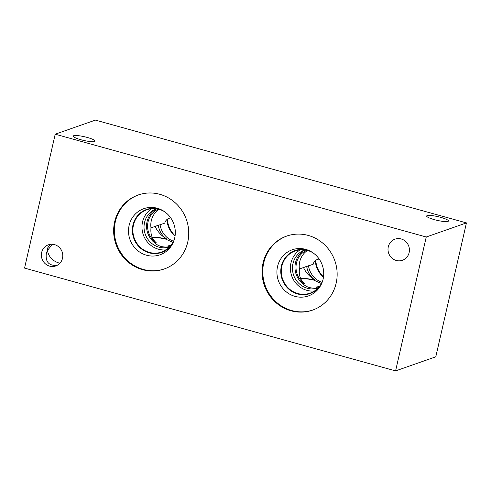 <?xml version="1.0" encoding="UTF-8"?>
<svg xmlns="http://www.w3.org/2000/svg" width="491" height="491" viewBox="0 0 491 491"><rect width="100%" height="100%" fill="white"/><g stroke="black" fill="none" stroke-linecap="round" stroke-linejoin="round"><path stroke-width="0.74" d="M55.213 134.196L95.42 120.105L466.45 222.908L435.787 356.804L395.58 370.895L24.55 268.092L55.213 134.196L426.249 237L395.58 370.895M164.522 268.872A39.219 37.341 70.7 0 1 126.862 260.003A39.219 37.341 70.7 0 1 115.36 221.613A39.219 37.341 70.7 0 1 138.572 194.853M187.74 242.112A39.219 37.341 70.7 0 1 164.166 268.994A39.219 37.341 70.7 0 1 126.291 260.39A39.219 37.341 70.7 0 1 114.649 221.858A39.219 37.341 70.7 0 1 138.216 194.976A39.219 37.341 70.7 0 1 176.091 203.587A39.219 37.341 70.7 0 1 187.74 242.112M129.121 225.424A24.446 23.28 70.7 0 1 160.447 209.375A24.446 23.28 70.7 0 1 174.686 238.049A24.446 23.28 70.7 0 1 172.544 243.867A24.446 23.28 70.7 0 1 143.618 254.209A24.446 23.28 70.7 0 1 129.121 225.424M172.955 243.033A22.776 21.684 70.7 0 1 161.699 252.435A22.776 21.684 70.7 0 1 139.708 247.433A22.776 21.684 70.7 0 1 132.944 225.062A22.776 21.684 70.7 0 1 146.631 209.448A22.776 21.684 70.7 0 1 161.294 209.767M161.705 252.435A22.776 21.684 70.7 0 1 139.714 247.427A22.776 21.684 70.7 0 1 132.957 225.062A22.776 21.684 70.7 0 1 146.637 209.448M164.626 211.738A22.377 21.303 -109.3 0 0 146.889 209.78A22.377 21.303 -109.3 0 0 134.19 237.945A22.377 21.303 -109.3 0 0 161.699 252.018A22.377 21.303 -109.3 0 0 174.33 239.418M319.211 259.107A6.997 6.659 -109.3 0 0 313.184 264.256L299.406 268.964C298.767 275.273 300.498 280.214 304.58 283.78A19.272 18.351 70.7 0 1 296.036 266.079A19.272 18.351 70.7 0 1 306.672 250.281M307.47 250.478A19.272 18.351 -109.3 0 0 299.406 268.964M319.377 286.529A19.272 18.351 70.7 0 1 316.302 287.026L319.414 286.486M170.8 217.992A6.991 6.659 -109.3 0 0 164.78 223.135L150.989 227.842C150.356 234.152 152.081 239.092 156.169 242.658A19.272 18.351 70.7 0 1 147.625 224.958A19.272 18.351 70.7 0 1 158.255 209.16M159.059 209.356A19.272 18.351 -109.3 0 0 150.989 227.842M170.966 245.408A19.272 18.351 70.7 0 1 167.891 245.905L171.003 245.365M306.992 266.257L303.493 267.527C305.967 272.744 309.833 276.93 315.081 280.085L315.081 280.085A19.272 3.253 12.9 0 0 300.523 278.225M154.966 226.406A19.272 3.253 -167.1 0 1 155.082 226.406L158.667 225.105M152.167 237.245A20.229 3.412 -167.1 0 1 165.252 238.939L166.676 238.976C161.422 235.815 157.562 231.629 155.082 226.406M158.286 225.24A19.272 18.351 -109.3 0 0 166.676 238.976A19.272 3.253 12.9 0 0 152.106 237.104M304.58 283.78L302.91 283.829C306.722 287.413 311.595 288.763 317.542 287.886A20.229 19.259 -109.3 0 0 318.321 287.757M305.077 249.98A20.229 19.259 -109.3 0 0 302.91 283.829M317.542 287.886L316.302 287.026M300.044 249.858A22.377 21.303 -109.3 0 0 290.954 263.053A22.377 21.303 -109.3 0 0 314.467 290.997M304.629 249.919A20.229 19.259 -109.3 0 0 293.63 275.199A20.229 19.259 -109.3 0 0 318.008 288.082M322.747 280.539A22.377 21.303 70.7 0 1 310.109 293.139A22.377 21.303 70.7 0 1 282.601 279.066A22.377 21.303 70.7 0 1 295.306 250.901A22.377 21.303 70.7 0 1 313.037 252.859M156.666 208.859A20.229 19.259 -109.3 0 0 154.499 242.707C158.305 246.292 163.184 247.642 169.131 246.764A20.229 19.259 -109.3 0 0 169.911 246.635M156.218 208.798A20.229 19.259 -109.3 0 0 145.219 234.084A20.229 19.259 -109.3 0 0 169.598 246.961M156.169 242.658L154.499 242.707M169.131 246.764L167.891 245.905M151.633 208.736A22.377 21.303 -109.3 0 0 142.537 221.932A22.377 21.303 -109.3 0 0 166.056 249.876M306.697 266.361A19.272 18.351 -109.3 0 0 315.081 280.085L313.669 280.054L321.384 283.522M300.578 278.366A20.229 3.412 -167.1 0 1 313.681 280.06M172.967 242.407L165.252 238.939M312.933 309.993A39.219 37.341 70.7 0 1 275.273 301.124A39.219 37.341 70.7 0 1 263.771 262.734A39.219 37.341 70.7 0 1 286.99 235.975M336.151 283.233A39.219 37.341 70.7 0 1 312.583 310.116A39.219 37.341 70.7 0 1 274.702 301.505A39.219 37.341 70.7 0 1 263.059 262.98A39.219 37.341 70.7 0 1 286.634 236.097A39.219 37.341 70.7 0 1 324.508 244.708A39.219 37.341 70.7 0 1 336.151 283.233M277.538 266.545A24.446 23.28 70.7 0 1 308.864 250.496A24.446 23.28 70.7 0 1 323.096 279.17A24.446 23.28 70.7 0 1 320.954 284.989A24.446 23.28 70.7 0 1 292.035 295.33A24.446 23.28 70.7 0 1 277.538 266.545M321.372 284.154A22.776 21.684 70.7 0 1 310.116 293.557A22.776 21.684 70.7 0 1 288.119 288.555A22.776 21.684 70.7 0 1 281.355 266.183A22.776 21.684 70.7 0 1 295.048 250.57A22.776 21.684 70.7 0 1 309.711 250.889M310.122 293.557A22.776 21.684 70.7 0 1 288.131 288.548A22.776 21.684 70.7 0 1 281.368 266.177A22.776 21.684 70.7 0 1 295.054 250.57M173.569 241.234A20.229 19.259 70.7 0 1 160.054 224.626M166.903 219.551A22.377 21.303 -109.3 0 0 175.06 236.054M167.339 219.201A24.446 23.28 -109.3 0 0 175.097 235.784M447.982 221.392A11.189 1.89 -167.1 0 1 435.713 220.005A11.189 1.89 -167.1 0 1 426.648 216.009A11.189 1.89 -167.1 0 1 437.978 216.666A11.189 1.89 -167.1 0 1 448.461 221.005A11.189 1.89 -167.1 0 1 447.982 221.392M57.165 265.336C49.02 265.975 45.393 262.077 46.283 253.651L47.4 250.478C48.744 257.094 52.899 261.359 59.871 263.268M94.536 141.488A11.189 1.89 -167.1 0 1 82.273 140.101A11.189 1.89 -167.1 0 1 73.208 136.105A11.189 1.89 -167.1 0 1 84.532 136.762A11.189 1.89 -167.1 0 1 95.015 141.101A11.189 1.89 -167.1 0 1 94.536 141.488M52.439 244.273L47.4 250.478L47.559 248.09L50.131 244.377M409.138 252.601A11.189 10.655 70.7 0 1 402.417 260.273A11.189 10.655 70.7 0 1 388.663 253.239A11.189 10.655 70.7 0 1 395.016 239.154A11.189 10.655 70.7 0 1 405.818 241.615A11.189 10.655 70.7 0 1 409.138 252.601M62.51 258.266A11.189 10.655 70.7 0 1 55.784 265.938A11.189 10.655 70.7 0 1 42.03 258.904A11.189 10.655 70.7 0 1 48.382 244.819A11.189 10.655 70.7 0 1 59.184 247.28A11.189 10.655 70.7 0 1 62.51 258.266M321.979 282.35A20.223 19.253 70.7 0 1 308.471 265.748M315.314 260.666A22.377 21.303 -109.3 0 0 323.471 277.176M315.75 260.322A24.446 23.28 -109.3 0 0 323.508 276.906M426.249 237L466.45 222.908"/></g></svg>
